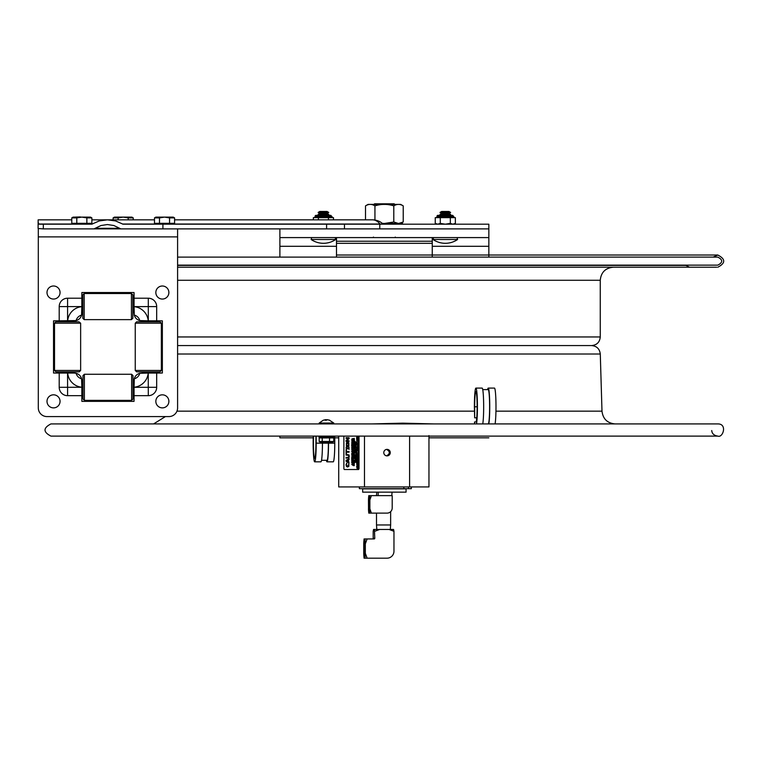 <?xml version="1.0" encoding="UTF-8"?>
<svg xmlns="http://www.w3.org/2000/svg" width="762" height="762" viewBox="0 0 762 762"><rect width="100%" height="100%" fill="white"/><g stroke="black" fill="none" stroke-linecap="round" stroke-linejoin="round"><path stroke-width="1.14" d="M371.761 423.92L402.784 423.158L434.188 423.92M52.035 423.92L717.804 423.92C727.605 423.758 722.957 438.179 717.804 436.112L50.93 436.112C43.072 432.044 43.072 427.987 50.93 423.92L52.035 423.92M716.699 267.214L177.594 267.214L689.515 267.214L685.895 265.405L177.594 265.405M590.969 345.567L177.594 345.567M432.254 237.592L432.254 257.108L717.804 257.108C722.986 259.785 722.986 262.461 717.804 265.128L177.594 265.128M344.481 228.886L488.842 228.886L379.781 228.886L379.781 224.19L326.593 224.19L326.593 228.886L344.481 228.886L344.481 224.19M279.892 228.886L279.892 237.592L488.842 237.592L488.842 257.108M379.781 224.19L488.842 224.19L488.842 237.592M279.892 237.592L279.892 257.108M313.22 437.826L279.892 437.826L279.892 436.112M488.842 437.826L428.958 437.826M338.719 437.826L334.766 437.826M717.804 257.108L177.594 257.108L336.49 257.108L336.49 241.24L432.254 241.24M336.49 237.592L336.49 241.24M172.364 224.038L383.086 224.038A15.583 15.583 0 0 0 372.437 219.837A15.583 11.02 90 0 1 379.962 224.038L380.238 224.19M38.1 222.304L39.081 224.19L43.329 224.19L43.329 228.886L38.1 228.495L38.148 219.837L71.771 219.837M38.3 228.886L38.3 236.896L177.594 236.896L177.594 228.886L43.329 228.886L93.974 228.886L100.984 225.523L107.413 224.533L113.843 225.523L120.853 228.886L162.916 228.886L162.916 224.19L123.034 224.19L115.519 220.923L107.413 219.837L99.308 220.923L91.783 224.19L43.329 224.19M162.916 224.19L326.593 224.19M177.594 228.886L326.593 228.886M386.134 492.157L406.079 492.157L406.079 488.852L362.655 488.852L362.655 492.157L386.134 492.157M338.719 436.112L338.719 486.928L428.958 486.928L428.958 435.569M386.591 455.857C390.22 453.704 390.22 451.552 386.591 449.409M383.791 452.628A3.258 3.248 -90 0 1 387.029 449.37A3.258 3.248 -90 0 1 390.277 452.628A3.258 3.248 -90 0 1 387.029 455.886A3.258 3.248 -90 0 1 383.791 452.628M364.474 436.112L364.474 486.928M409.594 486.928L409.594 436.112M359.369 486.928L359.369 488.671L411.328 488.671L411.309 486.928M376.819 529.457L376.504 524.97L390.639 524.97L390.639 511.664M368.522 509.883L368.465 499.91A9.706 0.791 -90 0 1 368.827 495.643L392.201 495.643L392.201 507.968A5.153 5.134 -90 0 1 387.067 513.121L369.513 513.121A9.706 0.791 -90 0 0 369.875 508.845L371.38 513.121M371.38 495.643L369.875 499.91A9.706 0.791 -90 0 0 369.513 495.643M369.875 508.845L369.875 499.91M368.465 508.845A9.706 0.791 -90 0 0 368.827 513.121L369.513 513.121M391.744 495.643L392.106 492.157M368.465 499.91L368.522 498.881M369.17 511.521A7.134 0.581 -90 0 0 369.218 511.493A7.134 0.581 -90 0 0 369.751 504.377A7.134 0.581 -90 0 0 369.218 497.262A7.134 0.581 -90 0 0 368.589 504.092A7.134 0.581 -90 0 0 369.17 511.521M369.732 506.063A6.096 0.495 90 0 1 369.732 502.701M364.112 538.944A10.887 0.886 -90 0 0 363.731 543.82L364.074 538.944L374.085 538.944A0.695 0.695 90 0 0 374.78 538.248L374.399 529.457L393.573 529.457L393.964 531.285L389.096 529.457M374.399 529.457L373.57 529.457L373.19 531.285L373.19 538.248A0.695 0.695 -90 0 1 372.494 538.944M363.75 543.192L363.788 542.668M363.788 554.46L363.731 553.307A10.887 0.886 -90 0 0 364.112 558.184L364.941 558.184A10.887 0.886 -90 0 0 365.322 553.307L367.151 558.184L364.941 558.184M363.731 543.82L363.731 553.307M393.964 531.285L393.964 551.221A6.963 6.944 -90 0 1 387.02 558.184L367.151 558.184M379.647 529.457L374.78 531.285M367.151 538.944L365.322 543.82A10.887 0.886 -90 0 0 364.941 538.944M365.322 553.307L365.322 543.82M364.531 555.355A6.791 0.552 -90 0 0 364.569 555.336A6.791 0.552 -90 0 0 365.084 548.564A6.791 0.552 -90 0 0 364.569 541.801A6.791 0.552 -90 0 0 363.979 548.288A6.791 0.552 -90 0 0 364.531 555.355M364.922 553.374A6.096 0.495 90 0 1 364.922 543.754M352.101 456.009L352.12 456.628M351.977 456.409L352.549 455.686L352.854 456.867L352.406 455.686L351.72 456.867L352.711 456.867M352.358 449.532L352.358 450.59M352.063 450.447L352.215 449.532L352.615 450.056L351.92 450.447M352.596 449.504L351.834 449.504L352.215 450.828L352.739 449.504L352.215 450.828M351.853 448.818L352.711 447.789L351.72 447.789L352.501 448.008L351.72 449.037L352.711 449.037L351.853 448.818M351.853 447.227L352.711 446.189L351.72 446.189L352.501 446.408L351.72 447.437L352.711 447.437L351.853 447.227M351.72 444.751L351.72 445.837L352.711 445.837L352.711 444.751L352.596 445.608L352.225 444.808L351.834 445.608L351.72 444.751M352.215 444.598L352.644 443.274L352.215 444.351L351.787 443.274L351.834 444.379L352.596 444.379M351.977 442.655L351.977 443.236L351.834 442.655L352.711 442.417L351.834 442.417L351.834 441.836L351.863 442.655M352.139 439.122L352.206 439.731M352.32 439.731L352.711 438.617L351.987 438.874L351.72 439.969L352.711 439.969L352.301 439.217M353.492 464.344L354.34 464.106L353.349 464.106L353.901 464.849L353.349 465.601L354.34 465.601L353.492 465.392L354.073 464.934L353.492 464.344M353.968 463.782L353.968 462.515L353.349 462.515L354.254 463.153L353.492 463.782M354.12 462.277L354.273 461.248L353.606 462.02L353.397 461.153L353.616 462.258L354.082 461.334L354.12 462.277M353.616 460.448L353.616 461.029L353.473 460.448L354.34 460.219L353.473 460.219L353.473 459.629L353.492 460.448M354.34 458.476L354.187 457.772L354.225 458.476M354.34 458.21L353.578 457.61L353.349 458.705L354.34 458.21M353.597 457.848L353.749 458.476L353.597 457.848M353.349 456.209L353.349 457.295L354.34 457.295L354.34 456.209L354.225 457.067L353.854 456.267L353.473 457.067L353.349 456.209M353.968 455.228L353.968 453.971L353.349 453.971L354.254 454.6L353.492 455.228M354.12 453.723L354.273 452.695L353.606 453.466L353.397 452.609L353.616 453.704L354.082 452.78L354.12 453.723M353.349 451.209L353.349 452.304L354.34 452.304L354.34 451.209L354.225 452.066L353.854 451.266L353.473 452.066L353.349 451.209M353.739 447.732L353.463 448.351L354.178 447.408L354.482 448.589L354.035 447.408L353.349 448.589L354.482 448.589M353.463 448.351L353.597 447.732L353.749 448.351M355.73 452.895L355.692 452.361M354.978 452.476L355.968 453.352L355.968 451.895L354.978 452.476M355.121 451.514L355.968 450.485L354.978 450.485L355.768 450.694L354.978 451.733L355.968 451.733L355.121 451.514M357.254 467.154L357.254 468.211M357.111 468.211L357.111 467.154L357.111 468.211M357.492 467.116L356.73 467.116L357.111 468.449L357.635 467.116L357.111 468.449M356.616 461.582L357.607 462.448L357.607 460.991L356.616 461.582M357.207 459.105L357.607 456.581L356.616 457.171L357.578 458.029L356.664 458.448L356.616 459.343L357.607 459.343L357.035 458.495L356.73 459.105L356.892 458.495L357.102 459.105M357.216 457.048L357.216 457.591L357.216 457.048M356.749 456.2L357.607 455.171L356.616 455.171L357.397 455.39L356.616 456.419L357.607 456.419L356.749 456.2M356.73 455L357.607 454.181L356.626 453.6L357.607 452.79L356.616 452.199L356.873 454.409M357.607 450.037L356.616 449.342L357.445 449.913L356.616 450.266L357.435 450.847L356.616 451.437L357.607 450.99L356.778 450.39L357.749 450.037L356.921 450.39L357.749 450.99L356.616 451.437M357.502 449.199L357.607 448.532L356.616 448.532L356.616 449.199L357.502 449.199M356.616 448.237L357.607 448.237L357.607 447.237L356.616 448.237M356.616 447.046L357.607 447.046L357.607 446.046L356.616 447.046M357.254 438.979L357.254 440.036M357.511 439.512L357.111 440.036L356.702 439.512L357.111 438.979L357.511 439.512M357.492 438.95L356.73 438.95L357.111 440.284L357.492 438.95L357.769 439.512L356.873 440.074M357.502 438.55L357.607 437.883L356.616 437.883L356.616 438.55L357.502 438.55M346.481 440.807L349.034 438.502L349.034 437.721L346.072 437.721L346.072 438.369L348.425 438.369L346.072 440.474L346.072 441.455L349.034 441.455L349.034 440.807L346.481 440.807M349.034 437.721L349.187 438.502L346.624 440.807M348.425 438.369L346.215 438.369M346.739 463.086L346.015 464.696L346.424 466.392L347.558 467.049L348.701 466.392L348.834 463.086L348.453 465.839L347.558 466.325L346.653 465.858L346.491 463.725L346.881 463.086L346.491 464.706L347.701 466.325M346.072 461.239L349.034 463.001L348.205 461.829L348.205 459.829L349.034 458.629L346.072 460.381L346.072 461.239M349.034 458.629L349.187 459.353L348.348 459.829L349.034 463.001M347.872 460.019L347.872 461.639L346.472 460.829L347.872 460.019M346.072 458.191L348.825 457.695L348.825 454.914L346.072 454.409L346.072 455.105L348.52 455.333L348.767 456.305L348.52 457.276L346.072 457.495L346.072 458.191M346.215 454.409L348.967 454.914L349.244 456.305L348.967 457.695L346.215 458.191M346.415 452.199L349.034 452.199L349.034 451.504L346.415 451.504L346.072 449.751L346.072 453.952L346.415 452.199M349.034 451.504L349.034 452.199M346.367 448.761L348.739 448.761L346.51 448.761L346.51 449.428L346.367 448.761M348.739 448.761L349.034 447.399L348.739 448.066L346.367 448.066L346.072 447.399L346.367 449.428M347.701 442.941L346.491 444.532L347.701 446.113M348.758 444.532L347.558 446.113L346.348 444.532L347.558 442.941L348.758 444.532M348.701 442.846L347.558 442.217L346.405 442.846L346.405 446.218L347.558 446.837L348.701 446.218L348.844 442.846L348.844 446.218L347.558 446.837M347.558 442.217L348.844 442.846M358.74 436.112L358.34 469.516L344.281 469.516L343.881 468.82L343.881 436.112M358.34 469.516L359.026 468.82L359.026 436.112M346.367 447.399L346.51 448.066L348.739 448.066M349.034 447.399L349.034 449.428M346.558 452.199L346.415 453.952M346.415 449.751L346.558 451.504M348.834 463.086L348.844 466.392L347.558 467.049M349.034 440.807L349.034 441.455M356.759 437.197L356.835 436.569M357.111 436.216L357.749 437.588L357.111 436.216L356.616 437.588L357.607 437.588M356.711 437.883L357.502 438.102M357.607 437.883L357.607 438.55M357.502 438.331L356.711 438.55M356.873 438.95L357.635 438.95M356.616 440.35L357.749 440.95L356.616 441.798L357.607 441.198L356.616 440.35L357.435 441.065L356.616 441.798M357.264 443.465L357.14 442.665L357.264 443.465M357.607 442.608L357.483 443.465M356.73 442.608L356.616 443.703L357.607 443.703M356.797 444.189L357.664 444.113L357.749 445.113L357.302 443.932L356.616 445.113L357.607 445.113M357.607 446.046L357.607 447.046M356.759 446.818L357.483 446.818M357.607 447.237L357.607 448.237M356.759 448.008L357.483 448.008M356.711 448.532L357.502 448.751M357.607 448.532L357.607 449.199M357.502 448.98L356.711 449.199M356.616 449.342L357.749 450.037M356.759 452.352L357.311 452.79M357.321 453.019L356.768 453.6M356.73 453.6L356.873 454.181M357.397 455.39L356.759 455.39M357.607 455.171L356.892 456.2M356.759 458.895L357.311 458.61M357.607 456.581L357.349 459.105M357.349 460.591L357.749 459.476L356.883 459.734L357.311 460.096M357.607 460.591L357.607 459.476M357.607 460.991L357.607 462.363M357.749 462.905L356.616 462.467L357.749 462.905L356.921 463.525L357.749 464.125L356.759 464.506M356.759 466.42L357.311 465.925M357.749 465.611L357.349 466.42M357.607 466.42L357.607 465.611M357.111 466.906L357.635 467.116M355.968 442.093L354.978 441.512L354.978 442.913L356.111 442.322M355.244 442.322L355.102 442.913M355.102 441.512L355.244 442.093M355.492 443.846L355.102 442.989L354.978 444.075L355.968 444.075L355.854 442.989L355.854 443.846M355.102 442.989L355.368 443.846M355.968 445.037L355.997 444.256L356.111 445.265L355.968 444.256L355.854 445.037L354.978 445.037L355.968 445.265M355.121 445.037L355.854 445.037M355.968 446.646L355.121 446.646L355.968 445.618L355.121 445.837M355.968 445.618L355.263 446.646M355.121 447.37L355.873 447.37L354.978 447.151L354.978 447.827L355.873 447.608L355.082 447.827M355.121 449.894L355.206 449.113M355.483 448.761L356.111 450.132L355.483 448.761L354.978 450.132L355.968 450.132M355.768 450.694L355.121 450.694M355.968 450.485L355.263 451.514M355.968 451.98L355.968 453.266M355.968 454.876L355.854 454.095L355.854 454.876L354.978 455.105L356.111 455.105M355.121 454.876L355.854 454.876M355.492 456.219L355.102 455.362L354.978 456.448L355.968 456.448L355.854 455.362L355.854 456.219M355.968 456.219L356.111 455.362L356.111 456.448M355.102 455.362L355.368 456.219M354.978 456.609L356.111 457.21L354.978 458.067L355.968 457.467L354.978 456.609L355.806 457.333L354.978 458.067M355.082 458.162L355.873 458.381L354.978 458.162L354.978 458.838L355.873 458.619L355.082 458.838M354.978 458.972L356.111 459.41L355.292 460.029L356.111 460.629L354.978 461.077L355.968 460.629L355.149 460.029L355.968 459.41L354.978 458.972L355.816 459.553L354.978 459.905L355.806 460.486L354.978 461.077M355.33 461.229L355.378 462.096L356.045 461.324L355.911 462.344L355.902 461.324L355.235 462.096L355.025 461.229L355.244 462.334L355.711 461.401L355.911 462.344M355.854 461.401L355.387 462.334L355.168 461.229M355.244 462.334L355.082 461.753M354.34 439.369L353.492 439.369L354.34 438.341L353.492 438.56M354.34 438.341L353.635 439.369M353.854 439.903L354.225 440.703L353.854 439.903L353.473 440.703L353.492 439.845L353.739 440.703M354.34 440.703L354.368 439.845L354.225 440.703M353.854 441.246L354.225 442.046L353.854 441.246L353.473 442.046L353.492 441.188L353.739 442.046M354.34 442.046L354.368 441.188L354.225 442.046M353.349 442.484L354.482 442.922L353.663 443.532L354.482 444.132L353.349 444.579L354.34 444.132L353.52 443.532L354.34 442.922L353.349 442.484L354.178 443.055L353.349 443.408L354.168 443.989L353.349 444.579M354.34 445.198L353.473 445.198L353.492 444.608L353.616 445.198M353.616 445.427L353.616 446.008L353.492 445.427L354.482 445.427M353.854 446.141L354.225 446.942L353.854 446.141L353.473 446.942L353.492 446.084L353.739 446.942M354.34 446.942L354.368 446.084L354.225 446.942M353.463 450.723L353.844 449.828L354.225 450.723L353.463 450.723L353.987 449.59L354.482 450.961L353.844 449.59L353.349 450.961L354.482 450.961M353.854 451.266L354.225 452.066M354.34 452.066L354.482 451.209L354.482 452.304M353.492 452.066L353.492 451.209L353.739 452.066M353.701 452.618L353.749 453.466M353.901 453.238L354.416 452.695L354.425 453.723L354.225 452.78L353.758 453.704L353.539 452.609M353.616 453.704L353.587 453.104M353.492 453.971L354.416 454.133L354.111 455.228M354.311 454.924L354.311 454.276M353.854 456.267L354.225 457.067M354.34 457.067L354.482 456.209L354.482 457.295M353.492 457.067L353.492 456.209L353.739 457.067M353.911 457.857L354.406 457.705L354.482 458.705M353.492 458.476L353.53 457.791M353.492 460.219L353.492 459.629L353.616 460.219M353.558 461.153L353.749 462.02M353.901 461.791L354.416 461.248L354.282 462.277M354.263 462.258L353.539 461.153M353.758 462.258L353.444 461.677M353.492 462.515L354.416 462.686L354.111 463.782M354.311 463.477L354.311 462.829M353.635 464.344L354.216 464.791L353.635 465.392M351.863 439.731L351.92 439.074M352.711 438.617L352.463 439.731M351.977 441.55L351.977 440.426M352.215 440.217L352.873 440.988L352.215 441.76L352.596 440.426L351.834 440.426L352.215 441.76M351.863 442.417L351.863 441.836L351.977 442.417M352.758 443.817L352.625 443.293M352.644 443.274L352.739 444.379M351.987 444.379L351.93 443.274L352.358 444.351M352.225 444.808L352.596 445.608M352.711 444.751L352.711 445.837M351.863 445.608L351.863 444.751L352.111 445.608M352.501 446.408L351.863 446.408M352.711 446.189L351.996 447.227M352.501 448.008L351.863 448.008M352.711 447.789L351.996 448.818M352.215 449.294L352.739 449.504M352.758 451.485L352.625 450.961M352.739 452.047L352.787 450.952L352.358 452.266L351.93 450.952L352.358 452.028M352.225 453.228L352.596 454.028L352.225 453.228L351.834 454.028L351.863 453.171L352.111 454.028M352.711 453.171L352.596 454.028M352.711 454.447L352.854 455.447L352.711 454.447L352.596 455.219L351.72 455.219L352.711 455.447M351.863 455.219L352.596 455.219M351.863 457.371L352.606 457.371L351.863 457.6M352.711 458.095L351.72 457.943L352.282 458.41M352.854 457.943L352.854 459.315L352.711 457.943M352.282 458.838L351.72 459.296L352.215 458.762L352.711 459.315M352.225 459.457L352.596 460.258L352.225 459.457L351.834 460.258L351.863 459.4L352.111 460.258M352.711 459.4L352.596 460.258M352.711 460.667L352.854 461.677L352.711 460.667L352.596 461.448L351.72 461.448L352.711 461.677M351.863 461.448L352.596 461.448M351.863 462.696L351.863 461.886L351.72 462.925L352.711 462.696L352.235 461.924L352.12 462.696M352.235 461.924L352.377 462.696M352.854 464.087L352.711 465.22M344.567 469.516L358.626 469.516M347.872 460.105L346.472 460.829M346.615 460.829L347.872 461.553M357.14 443.465L357.121 442.665L356.997 443.465M356.616 462.467L357.445 463.048L356.616 463.391L357.435 463.982L356.616 464.563L357.607 464.125L356.778 463.525L357.607 462.905M357.607 465.306L356.616 466.211L357.607 466.658M355.768 445.837L354.978 446.865L355.968 446.865M354.139 438.56L353.349 439.588L354.482 439.588M353.473 440.703L353.473 439.845L353.349 440.931L354.482 440.931M353.473 442.046L353.473 441.188L353.349 442.274L354.482 442.274M353.473 446.942L353.473 446.084L353.349 447.18L354.482 447.18M352.644 450.952L352.52 451.866L351.92 451.876L351.949 450.952L351.701 451.485L352.596 452.047M351.834 454.028L351.834 453.171L351.72 454.257L352.711 454.257M351.834 460.258L351.834 459.4L351.72 460.486L352.711 460.486M352.577 464.906L352.711 464.087M352.711 463.839L351.72 464.429L352.435 464.906M357.111 436.464L357.492 437.359L356.73 437.359L357.111 436.464M356.93 436.721L357.492 437.359M357.302 444.17L357.492 444.884L357.302 444.17M356.854 444.256L357.016 444.884L356.854 444.256M356.892 444.341L357.016 444.884M357.121 444.884L357.121 444.351M356.883 459.734L356.616 460.829L357.607 460.829M356.892 459.981L357.102 460.591L356.892 459.981M356.902 460.086L357.102 460.591M357.207 460.591L357.188 460.077M356.892 465.811L357.102 466.42L356.892 465.811M357.207 466.42L356.759 465.915M355.473 448.999L355.854 449.894L355.092 449.894L355.473 448.999M355.235 449.723L355.854 449.894M354.044 447.646L354.225 448.351L354.044 447.646M354.34 448.351L353.892 447.789M354.035 447.789L354.225 448.351M354.34 450.723L354.301 450.066L353.52 450.094M353.606 450.552L354.225 450.723M353.739 457.848L353.749 458.476M352.215 440.465L352.215 441.522L352.215 440.465M352.063 440.607L352.358 441.522M352.415 455.924L352.596 456.628L352.415 455.924M352.739 456.448L352.254 456.067M352.406 456.067L352.596 456.628M351.72 457.943L351.72 459.296M352.32 464.306L352.32 464.849L352.32 464.306M357.445 444.17L357.492 444.884M394.802 204.406L394.202 203.816L374.533 203.816L373.932 204.406M313.582 436.112A15.192 1.238 -90 0 0 314.677 458.353A15.192 1.238 -90 0 0 315.916 443.151L315.916 436.112M334.766 436.112L334.766 443.151A18.679 1.524 90 0 1 333.242 461.839L326.993 461.839A18.679 1.524 90 0 1 326.393 460.305M328.517 442.112L328.517 443.151A18.679 1.524 90 0 1 326.993 461.839M333.375 437.236L320.354 437.236L320.354 436.188L333.375 436.188L333.346 437.236M319.221 437.236L319.221 437.931L320.192 437.931L320.192 437.236L318.973 437.236L318.973 436.188L320.354 436.188M321.526 460.305L326.993 460.305A17.155 1.4 -90 0 0 328.393 443.151L328.393 442.112M322.44 442.112L322.44 443.151A18.679 1.524 90 0 1 320.926 461.839L314.677 461.839A18.679 1.524 90 0 1 313.268 436.112M316.192 436.112L316.192 443.151A18.679 1.524 90 0 1 314.677 461.839M474.555 423.92L474.555 421.967L475.898 421.967A15.192 1.238 -90 0 0 477.136 406.775A15.192 1.238 -90 0 0 475.898 391.573A15.192 1.238 -90 0 0 474.659 406.775L474.659 417.824L476.745 417.824M474.555 421.967L475.898 421.967M487.623 389.62A18.679 1.524 90 0 1 488.223 388.096L494.471 388.096A18.679 1.524 90 0 1 495.957 402.993A18.679 1.524 90 0 1 495.071 423.92M488.223 388.096A18.679 1.524 90 0 1 489.709 402.993A18.679 1.524 90 0 1 488.823 423.92M488.223 423.92A17.155 1.4 -90 0 0 489.614 406.775A17.155 1.4 -90 0 0 488.223 389.62L482.746 389.62M474.659 417.824L474.383 406.775A18.679 1.524 90 0 1 475.898 388.096L482.146 388.096A18.679 1.524 90 0 1 483.632 402.993A18.679 1.524 90 0 1 482.746 423.92M475.898 388.096A18.679 1.524 90 0 1 477.393 402.993A18.679 1.524 90 0 1 476.507 423.92M327.327 419.71L329.689 420.233L326.974 419.662L326.365 420.233L325.022 420.233L325.631 419.662L325.631 420.205M325.631 419.662L323.269 420.233L319.164 423.053L319.554 423.92M325.631 419.71L325.974 420.205M325.974 419.662L326.593 420.233M398.44 223.457L393.792 221.999L393.792 205.873C396.935 203.902 400.079 203.902 403.222 205.873L403.222 221.999L400.698 223.457L402.355 223.457L382.429 223.457M403.222 221.999L398.583 223.457M393.792 221.999L384.515 223.457M384.229 223.457L382.343 223.38M403.222 205.873L400.688 204.406L368.046 204.406L365.512 205.873C368.656 203.902 371.799 203.902 374.942 205.873C381.229 203.902 387.506 203.902 393.792 205.873M374.942 205.873L374.942 220.037M365.512 205.873L365.512 219.837M174.584 223.314L174.584 217.894L169.564 217.894L169.564 223.314L174.584 223.314M159.496 223.314L154.476 223.314L154.476 217.894L159.496 217.894L159.496 223.314L169.564 223.314M169.564 217.894L164.535 217.113L159.496 217.894M174.584 217.894L173.241 217.113L155.829 217.113L154.476 217.894M133.236 219.837L133.236 217.894L128.207 217.894L128.207 219.837M113.128 219.837L113.128 217.894L118.148 217.894L118.148 219.837M128.207 217.894L123.177 217.113L118.148 217.894M133.236 217.894L131.883 217.113L114.471 217.113L113.128 217.894M91.878 223.314L91.878 217.894L86.858 217.894L86.858 223.314L91.878 223.314M76.791 223.314L71.771 223.314L71.771 217.894L76.791 217.894L76.791 223.314L86.858 223.314M86.858 217.894L81.829 217.113L76.791 217.894M91.878 217.894L90.535 217.113L73.123 217.113L71.771 217.894M329.956 437.236L329.956 437.931L329.965 437.236M332.299 437.236L332.299 437.931L333.346 437.931M326.736 437.236L326.727 437.931L327.527 437.931L327.527 437.236L326.727 437.236L326.727 437.931L325.003 437.931L325.003 437.236L323.717 437.931L323.288 437.236L323.717 437.931M332.232 437.236L332.232 437.931L331.584 437.236L331.584 437.931L331.051 437.236L329.984 437.236L329.984 437.931M324.079 437.931L325.003 437.931L325.003 437.236M319.173 437.931L319.173 441.503L329.536 441.503L329.536 437.931L331.051 437.931M329.536 437.931L328.46 437.931L328.46 437.236M323.288 437.931L320.507 437.931L320.659 437.236M322.231 441.503L322.231 437.931M329.536 441.503L333.785 441.503L333.804 437.236M319.173 441.503L320.211 442.112M333.785 441.503L332.775 442.112L320.183 442.112M327.898 437.236L328.46 437.931M328.403 437.931L328.403 437.236M322.04 437.236L322.04 437.931M321.993 437.931L321.993 437.236M320.259 437.236L320.259 437.931L320.507 437.236M319.154 437.931L319.154 437.236L319.221 437.931M72.495 373.056L54.578 373.056A1.048 1.048 0 0 1 53.531 372.018L53.531 321.869A1.048 1.048 0 0 1 54.578 320.821L59.207 320.821L59.207 306.581A8.372 8.372 0 0 1 67.58 298.209L81.829 298.209L81.829 293.57A1.048 1.048 0 0 1 82.868 292.532L133.017 292.532A1.048 1.048 0 0 1 134.064 293.57L134.064 311.487M59.207 320.821L76.152 320.573A7.62 7.62 0 0 1 75.676 320.678A7.62 7.62 0 0 0 81.572 315.144A7.296 7.296 0 0 0 76.152 320.573M134.064 382.391L134.064 400.307A1.048 1.048 0 0 1 133.017 401.355L82.868 401.355A1.048 1.048 0 0 1 81.829 400.307L81.829 395.678L67.58 395.678A8.372 8.372 0 0 1 59.207 387.306L59.207 373.056M143.399 320.821L161.315 320.821A1.048 1.048 0 0 1 162.354 321.869L162.354 372.018A1.048 1.048 0 0 1 161.315 373.056L156.677 373.056L156.677 387.306A8.372 8.372 0 0 1 148.304 395.678L134.064 395.678M156.677 373.056L143.399 373.056M156.677 320.821L156.677 306.581A8.372 8.372 0 0 0 148.304 298.209L134.064 298.209M177.594 236.896L177.594 407.88A8.706 8.706 0 0 1 168.888 416.585L47.006 416.585A8.706 8.706 0 0 1 38.3 407.88L38.3 236.896M134.312 378.733L134.064 387.239A15.669 15.669 0 0 0 148.238 373.056L139.732 373.313A7.62 7.62 0 0 1 140.208 373.199A7.62 7.62 0 0 0 134.312 378.733A7.296 7.296 0 0 0 139.732 373.313M81.829 395.678L81.829 382.391M81.829 387.239L81.572 378.733A7.62 7.62 0 0 1 81.829 380.676L81.829 380.676A7.62 7.62 0 0 0 74.209 373.056L67.647 373.056A15.669 15.669 0 0 0 81.829 387.239L67.58 387.306L67.58 395.678M81.829 311.487L81.829 298.209M82.801 310.934L81.829 310.934L81.829 313.22A7.62 7.62 0 0 1 81.572 315.144A7.62 7.62 0 0 0 81.829 313.201A7.62 7.62 0 0 1 81.572 315.144L81.829 306.648A15.669 15.669 0 0 0 67.647 320.821M134.064 306.648L134.312 315.144A7.296 7.296 0 0 1 139.732 320.573L148.238 320.821A15.669 15.669 0 0 0 134.064 306.648L148.304 306.581L148.304 298.209M148.304 395.678L148.238 373.056M143.951 321.802L143.951 320.821L141.675 320.821A7.62 7.62 0 0 1 141.399 320.821A7.62 7.62 0 0 0 141.675 320.821L141.665 320.821A7.62 7.62 0 0 1 141.399 320.821M139.732 320.573L139.732 320.573A7.62 7.62 0 0 1 134.207 314.677A7.62 7.62 0 0 0 134.312 315.144A7.62 7.62 0 0 1 134.207 314.677M76.152 373.313A7.296 7.296 0 0 0 81.572 378.733A7.62 7.62 0 0 0 76.152 373.313L74.219 373.056A7.62 7.62 0 0 1 76.152 373.313M78.905 321.802L80.639 323.193L54.521 323.193L55.921 321.802L78.905 321.802M80.639 370.446L79.248 371.837L55.921 371.837L54.521 370.446L80.639 370.446L80.639 323.193M82.972 381.362L82.972 375.637L84.372 374.247L84.372 400.364L82.972 398.964L82.972 381.362M131.626 374.247L133.017 375.637L133.017 398.964L131.626 400.364L131.626 374.247L84.372 374.247M131.445 319.64L132.845 318.249L132.845 294.913L131.445 293.522L84.191 293.522L84.191 319.64L131.445 319.64L131.445 293.522M84.191 319.64L82.801 318.249L82.801 294.913L84.191 293.522M135.245 370.446L136.636 371.837L159.972 371.837L161.363 370.446L161.363 323.193L135.245 323.193L135.245 370.446L161.363 370.446M135.245 323.193L136.636 321.802L159.972 321.802L161.363 323.193M53.531 320.821L53.531 321.869L53.531 320.821M53.531 372.018L53.531 373.056L53.531 372.018M72.457 320.821L74.209 320.821M134.064 292.532L133.017 292.532L134.064 292.532M82.868 292.532L81.829 292.532L82.868 292.532M162.354 373.056L162.354 372.018L162.354 373.056M162.354 321.869L162.354 320.821L162.354 321.869M134.064 382.429L134.064 380.676L134.064 382.429M81.829 401.355L82.868 401.355L81.829 401.355M133.017 401.355L134.064 401.355L133.017 401.355M82.972 382.953L81.829 382.953L81.829 380.676M134.064 313.22L134.064 310.934L132.845 310.934M134.064 380.676L134.064 380.667A7.62 7.62 0 0 1 140.208 373.199M141.675 373.056L143.951 373.056L143.951 371.837M71.933 373.056L74.209 373.056L71.933 373.056L71.933 371.837M53.531 407.88A6.534 6.534 0 0 1 47.873 398.088A6.534 6.534 0 0 1 59.188 398.088A6.534 6.534 0 0 1 53.531 407.88M53.531 299.056A6.534 6.534 0 0 1 47.873 289.265A6.534 6.534 0 0 1 59.188 289.265A6.534 6.534 0 0 1 53.531 299.056M162.354 407.88A6.534 6.534 0 0 1 156.705 398.088A6.534 6.534 0 0 1 168.011 398.088A6.534 6.534 0 0 1 162.354 407.88M162.354 299.056A6.534 6.534 0 0 1 156.705 289.265A6.534 6.534 0 0 1 168.011 289.265A6.534 6.534 0 0 1 162.354 299.056M152.657 373.056L152.657 371.837M152.657 321.802L152.657 320.821M81.829 391.658L82.972 391.658M133.017 391.658L134.064 391.658M457.61 239.497L433.016 239.497A21.765 21.765 0 0 0 457.61 239.497L457.019 237.592L457.61 239.497M448.951 211.474L441.674 211.474L439.998 212.446L450.628 212.446L448.951 211.474M448.951 215.341L450.628 214.379L448.951 213.408L441.674 213.408L439.998 212.446M448.951 213.408L450.628 212.446M450.628 214.379L439.998 214.379L441.674 213.408M335.718 239.497L311.134 239.497A21.765 21.765 0 0 0 335.718 239.497L335.128 237.592L335.718 239.497M327.06 211.474L319.783 211.474L318.116 212.446L328.736 212.446L327.06 211.474M327.06 215.341L328.736 214.379L327.06 213.408L319.783 213.408L318.116 212.446M327.06 213.408L328.736 212.446M328.736 214.379L318.116 214.379L319.783 213.408M328.822 215.341L316.116 215.341A1.048 1.048 0 0 0 315.068 216.389L331.784 216.389L330.737 215.341L328.822 215.341L330.737 215.341L331.784 216.599L315.068 216.599A1.048 1.048 0 0 1 314.02 217.637A1.048 1.048 0 0 0 315.068 216.599L315.068 216.389M313.373 219.837L313.373 217.637L332.737 217.637M333.48 217.637L333.48 219.837M318.402 217.637L318.402 219.837M328.451 217.637L328.451 219.837M450.704 215.341L437.998 215.341A1.048 1.048 0 0 0 436.95 216.389L453.666 216.389L452.618 215.341L450.704 215.341M436.607 224.19L435.254 223.409L435.254 217.637L454.628 217.637M455.362 217.637L455.362 223.409L454.4 223.876M452.857 224.19L455.362 223.409L454.019 224.19M435.254 223.409L437.759 224.19L440.284 223.409L445.294 224.19M440.284 217.637L440.284 223.409M445.332 224.19L450.332 223.409L452.838 224.19M450.332 217.637L450.332 223.409M452.618 215.341L453.666 216.599L436.95 216.599A1.048 1.048 0 0 1 435.912 217.637M177.594 354.016L600.285 354.016C599.656 348.863 596.751 346.053 591.579 345.567M176.946 411.156L474.383 411.156M495.948 411.156L601.99 411.156C602.942 418.938 607.324 423.196 615.134 423.92M613.324 267.214C605.399 267.986 601.047 272.339 600.266 280.273L177.594 280.273M600.266 280.273L600.266 336.956L177.594 336.956M488.842 246.297L432.254 246.297M336.49 246.297L279.892 246.297M432.254 243.326L336.49 243.326M92.335 224.038L89.659 224.038M73.99 224.038L38.872 224.038M156.696 224.038L122.492 224.038M119.101 228.324L95.726 228.324M403.841 486.928L403.841 488.671M408.489 486.928L408.489 488.671M374.78 538.248L373.19 538.248M334.766 443.151L328.517 443.151M316.192 443.151L328.393 443.151M474.659 406.775L477.136 406.775M329.26 420.081L333.794 423.053L319.164 423.053M383.276 224.152L403.05 224.19L402.355 223.457M323.412 437.236L323.412 437.931M320.897 437.236L320.897 437.931M67.58 320.821L67.58 306.581L59.207 306.581M59.207 387.306L67.58 387.306L67.58 373.056M134.064 387.306L156.677 387.306M156.677 306.581L148.304 306.581L148.304 320.821M67.58 298.209L67.58 306.581L81.829 306.581M711.737 430.549C712.013 433.664 714.032 435.521 717.804 436.112M600.285 354.016L601.99 411.156M165.402 416.585L153.6 423.92M713.222 257.108L717.804 255.022L336.49 255.022M717.804 267.214C725.672 263.157 725.672 259.09 717.804 255.022L432.254 255.022M600.266 336.956C599.761 342.186 596.884 345.062 591.655 345.567M610.457 265.405L613.324 265.128M154.476 219.837L91.878 219.837M372.437 219.837L174.584 219.837M411.328 486.928L411.328 488.671M390.325 529.457L390.639 524.97M376.752 492.157L376.504 495.643M376.504 524.97L376.504 513.121M368.779 513.121L368.484 509.416M368.779 495.633L368.484 499.339M378.209 492.157L378.152 495.643M364.074 558.184L363.741 553.936M373.485 237.068L372.961 237.592M395.249 237.068L395.773 237.592M333.794 423.053L333.404 423.92M156.696 223.314L156.696 224.19M172.364 223.314L172.364 224.19M163.201 217.113L157.42 217.113M171.641 217.113L165.868 217.113M121.844 217.113L116.072 217.113M130.292 217.113L124.511 217.113M73.99 223.314L73.99 224.19M89.659 223.314L89.659 224.19M80.315 216.941L74.714 217.113M88.935 217.113L83.163 217.113M54.521 370.446L54.521 323.193M131.626 400.364L84.372 400.364M134.064 382.953L133.017 382.953M81.829 302.228L82.801 302.228M132.845 302.228L134.064 302.228M71.933 321.802L71.933 320.821M63.227 373.056L63.227 371.837M63.227 321.802L63.227 320.821M433.016 239.497L433.607 237.592L433.016 239.497M441.674 215.341L439.998 214.379M311.134 239.497L311.725 237.592L311.134 239.497M319.783 215.341L318.116 214.379M331.784 216.599L332.832 217.637M453.666 216.599L454.438 217.599"/></g></svg>
